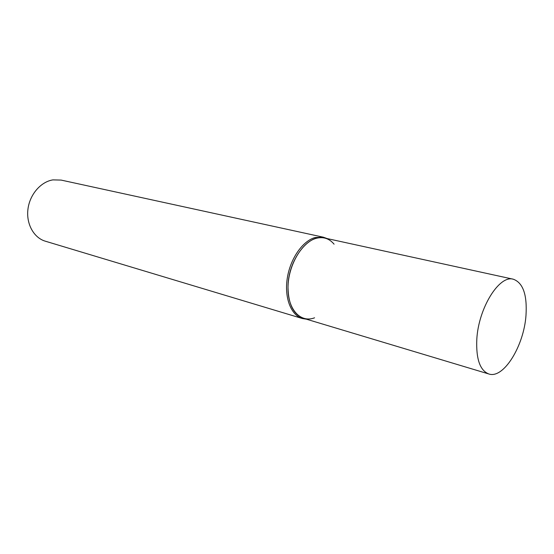 <?xml version="1.0" encoding="UTF-8"?>
<svg xmlns="http://www.w3.org/2000/svg" width="554" height="554" viewBox="0 0 554 554"><rect width="100%" height="100%" fill="white"/><g stroke="black" fill="none" stroke-linecap="round" stroke-linejoin="round"><path stroke-width="0.83" d="M327.234 238.594L323.397 237.216L61.127 180.085L52.921 179.884C40.733 181.767 29.674 194.586 27.935 209.301C26.107 224.01 33.87 237.832 45.303 241.184L302.346 318.522L306.369 319.18M334.076 244.176C329.291 238.49 323.356 236.53 316.279 238.303C301.888 242.022 288.156 265.456 288.004 287.422C287.644 309.457 300.545 323.266 314.575 317.809M323.397 237.216L315.143 237.534C302.664 240.858 290.268 258.649 287.277 278.233C284.195 297.817 291.044 315.268 302.346 318.522M476.807 339.27C478.476 307.969 499.362 274.694 513.329 279.223C523.059 282.789 527.276 294.853 525.988 315.42C523.911 345.973 503.538 379.192 488.801 373.971C479.972 370.488 475.969 358.923 476.807 339.27M488.801 373.971L303.634 318.356C293.599 314.624 288.385 304.312 288.004 287.422C287.755 260.609 308.502 233.303 324.443 237.985L513.329 279.223"/></g></svg>
